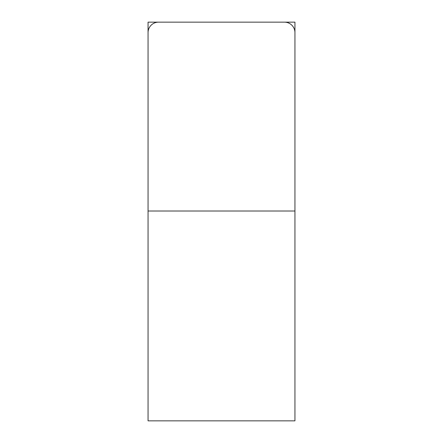 <?xml version="1.0" encoding="UTF-8"?>
<svg xmlns="http://www.w3.org/2000/svg" width="443" height="443" viewBox="0 0 443 443"><rect width="100%" height="100%" fill="white"/><g stroke="black" fill="none" stroke-linecap="round" stroke-linejoin="round"><path stroke-width="0.66" d="M294.944 32.644A10.494 10.494 0 0 0 284.45 22.15L158.55 22.15A10.494 10.494 0 0 0 148.056 32.644L148.056 211.006L294.944 211.006L294.944 32.644M148.056 211.006L148.056 420.85L294.944 420.85L294.944 211.006M294.944 48.381L294.944 22.15L148.056 22.15L148.056 48.381"/></g></svg>
